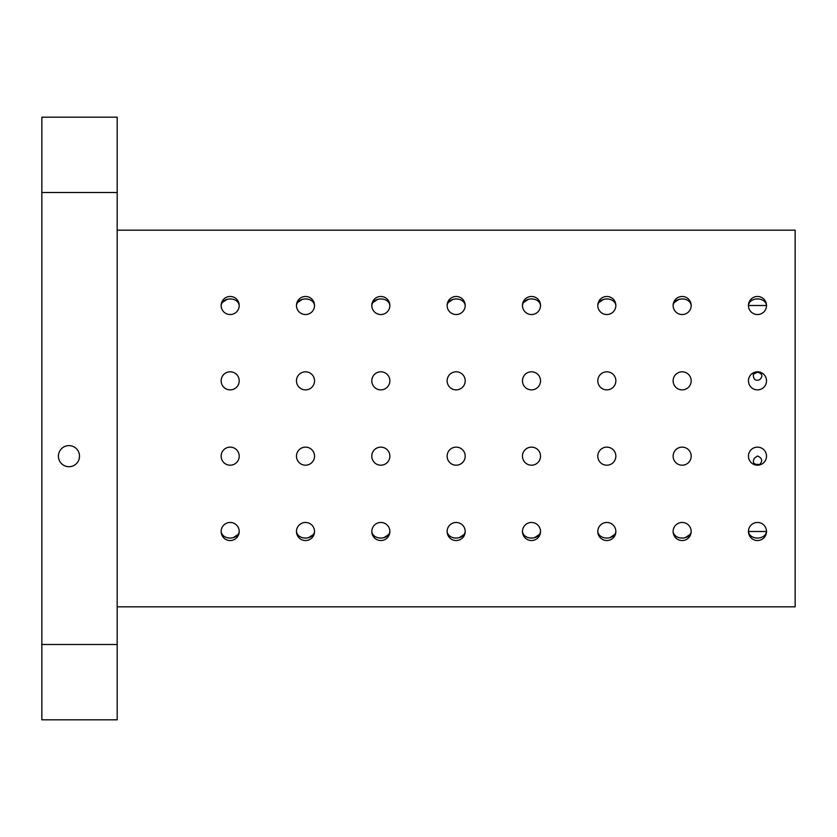 <?xml version="1.0" encoding="UTF-8"?>
<svg xmlns="http://www.w3.org/2000/svg" width="837" height="837" viewBox="0 0 837 837"><rect width="100%" height="100%" fill="white"/><g stroke="black" fill="none" stroke-linecap="round" stroke-linejoin="round"><path stroke-width="1.26" d="M748.445 531.495C749.607 540.252 765.374 540.242 766.525 531.495L748.445 531.495M757.485 540.535A9.04 9.04 0 0 1 749.659 526.975A9.04 9.04 0 0 1 765.311 526.975A9.04 9.04 0 0 1 757.485 540.535M673.115 531.495C674.277 540.252 690.044 540.242 691.195 531.495L691.132 532.269M597.785 531.495C598.947 540.252 614.714 540.242 615.865 531.495L615.802 532.269M522.455 531.495C523.617 540.252 539.384 540.242 540.535 531.495L540.472 532.269M447.125 531.495C448.287 540.252 464.054 540.242 465.205 531.495L465.142 532.269M371.795 531.495C372.957 540.252 388.724 540.242 389.875 531.495L389.812 532.269M296.465 531.495C297.627 540.252 313.394 540.242 314.545 531.495L314.482 532.269M221.135 531.495C222.297 540.252 238.064 540.242 239.215 531.495L239.152 532.269M691.195 305.505C690.033 296.748 674.266 296.758 673.115 305.505L673.178 304.731M673.377 303.977L673.68 303.276M674.088 302.607L678.943 299.405M679.121 299.353L680.617 299.06M682.155 298.955L683.693 299.06M690.232 302.617L690.63 303.276M690.933 303.988L691.132 304.731M615.865 305.505C614.703 296.748 598.936 296.758 597.785 305.505L597.848 304.731M598.047 303.977L598.35 303.276M598.758 302.607L603.613 299.405M603.791 299.353L605.287 299.06M606.825 298.955L608.363 299.06M614.902 302.617L615.3 303.276M615.603 303.988L615.802 304.731M540.535 305.505C539.373 296.748 523.606 296.758 522.455 305.505L522.518 304.731M522.717 303.977L523.02 303.276M523.428 302.607L528.293 299.405M528.461 299.353L529.957 299.06M531.495 298.955L533.033 299.06M539.572 302.617L539.97 303.276M540.273 303.988L540.472 304.731M465.205 305.505C464.043 296.748 448.276 296.758 447.125 305.505L447.188 304.731M447.387 303.977L447.69 303.276M448.098 302.607L452.963 299.405M453.131 299.353L454.627 299.06M456.165 298.955L457.703 299.06M464.242 302.617L464.64 303.276M464.943 303.988L465.142 304.731M389.875 305.505C388.713 296.748 372.946 296.758 371.795 305.505L371.858 304.731M372.057 303.977L372.36 303.276M372.768 302.607L377.633 299.405M377.801 299.353L379.297 299.06M380.835 298.955L382.373 299.06M388.912 302.617L389.31 303.276M389.613 303.988L389.812 304.731M314.545 305.505C313.383 296.748 297.616 296.758 296.465 305.505L296.528 304.731M296.727 303.977L297.03 303.276M297.438 302.607L302.303 299.405M302.471 299.353L303.967 299.06M305.505 298.955L307.043 299.06M313.582 302.617L313.98 303.276M314.283 303.988L314.482 304.731M239.215 305.505C238.053 296.748 222.286 296.758 221.135 305.505L221.198 304.731M221.397 303.977L221.7 303.276M222.108 302.607L226.973 299.405M227.141 299.353L228.637 299.06M230.175 298.955L231.713 299.06M238.252 302.628L238.65 303.276M238.953 303.977L239.152 304.731M58.423 456.165A10.546 10.546 0 0 1 74.242 447.031A10.546 10.546 0 0 1 74.242 465.299A10.546 10.546 0 0 1 58.423 456.165M117.18 230.175L795.15 230.175L795.15 606.825L117.18 606.825M117.18 192.51L117.18 117.18L41.85 117.18L41.85 719.82L117.18 719.82L117.18 192.51L41.85 192.51M682.155 540.535A9.04 9.04 0 0 1 674.329 526.975A9.04 9.04 0 0 1 689.981 526.975A9.04 9.04 0 0 1 682.155 540.535M606.825 540.535A9.04 9.04 0 0 1 598.999 526.975A9.04 9.04 0 0 1 614.651 526.975A9.04 9.04 0 0 1 606.825 540.535M531.495 540.535A9.04 9.04 0 0 1 523.669 526.975A9.04 9.04 0 0 1 539.321 526.975A9.04 9.04 0 0 1 531.495 540.535M456.165 540.535A9.04 9.04 0 0 1 448.339 526.975A9.04 9.04 0 0 1 463.991 526.975A9.04 9.04 0 0 1 456.165 540.535M380.835 540.535A9.04 9.04 0 0 1 373.009 526.975A9.04 9.04 0 0 1 388.661 526.975A9.04 9.04 0 0 1 380.835 540.535M305.505 540.535A9.04 9.04 0 0 1 297.679 526.975A9.04 9.04 0 0 1 313.331 526.975A9.04 9.04 0 0 1 305.505 540.535M230.175 540.535A9.04 9.04 0 0 1 222.349 526.975A9.04 9.04 0 0 1 238.001 526.975A9.04 9.04 0 0 1 230.175 540.535M757.485 465.205A9.04 9.04 0 0 1 749.659 451.645A9.04 9.04 0 0 1 765.311 451.645A9.04 9.04 0 0 1 757.485 465.205M682.155 465.205A9.04 9.04 0 0 1 674.329 451.645A9.04 9.04 0 0 1 689.981 451.645A9.04 9.04 0 0 1 682.155 465.205M606.825 465.205A9.04 9.04 0 0 1 598.999 451.645A9.04 9.04 0 0 1 614.651 451.645A9.04 9.04 0 0 1 606.825 465.205M531.495 465.205A9.04 9.04 0 0 1 523.669 451.645A9.04 9.04 0 0 1 539.321 451.645A9.04 9.04 0 0 1 531.495 465.205M456.165 465.205A9.04 9.04 0 0 1 448.339 451.645A9.04 9.04 0 0 1 463.991 451.645A9.04 9.04 0 0 1 456.165 465.205M380.835 465.205A9.04 9.04 0 0 1 373.009 451.645A9.04 9.04 0 0 1 388.661 451.645A9.04 9.04 0 0 1 380.835 465.205M305.505 465.205A9.04 9.04 0 0 1 297.679 451.645A9.04 9.04 0 0 1 313.331 451.645A9.04 9.04 0 0 1 305.505 465.205M230.175 465.205A9.04 9.04 0 0 1 222.349 451.645A9.04 9.04 0 0 1 238.001 451.645A9.04 9.04 0 0 1 230.175 465.205M757.485 389.875A9.04 9.04 0 0 1 749.659 376.315A9.04 9.04 0 0 1 765.311 376.315A9.04 9.04 0 0 1 757.485 389.875M682.155 389.875A9.04 9.04 0 0 1 674.329 376.315A9.04 9.04 0 0 1 689.981 376.315A9.04 9.04 0 0 1 682.155 389.875M606.825 389.875A9.04 9.04 0 0 1 598.999 376.315A9.04 9.04 0 0 1 614.651 376.315A9.04 9.04 0 0 1 606.825 389.875M531.495 389.875A9.04 9.04 0 0 1 523.669 376.315A9.04 9.04 0 0 1 539.321 376.315A9.04 9.04 0 0 1 531.495 389.875M456.165 389.875A9.04 9.04 0 0 1 448.339 376.315A9.04 9.04 0 0 1 463.991 376.315A9.04 9.04 0 0 1 456.165 389.875M380.835 389.875A9.04 9.04 0 0 1 373.009 376.315A9.04 9.04 0 0 1 388.661 376.315A9.04 9.04 0 0 1 380.835 389.875M305.505 389.875A9.04 9.04 0 0 1 297.679 376.315A9.04 9.04 0 0 1 313.331 376.315A9.04 9.04 0 0 1 305.505 389.875M230.175 389.875A9.04 9.04 0 0 1 222.349 376.315A9.04 9.04 0 0 1 238.001 376.315A9.04 9.04 0 0 1 230.175 389.875M757.485 314.545A9.04 9.04 0 0 1 749.659 300.985A9.04 9.04 0 0 1 765.311 300.985A9.04 9.04 0 0 1 757.485 314.545M682.155 314.545A9.04 9.04 0 0 1 674.329 300.985A9.04 9.04 0 0 1 689.981 300.985A9.04 9.04 0 0 1 682.155 314.545M606.825 314.545A9.04 9.04 0 0 1 598.999 300.985A9.04 9.04 0 0 1 614.651 300.985A9.04 9.04 0 0 1 606.825 314.545M531.495 314.545A9.04 9.04 0 0 1 523.669 300.985A9.04 9.04 0 0 1 539.321 300.985A9.04 9.04 0 0 1 531.495 314.545M456.165 314.545A9.04 9.04 0 0 1 448.339 300.985A9.04 9.04 0 0 1 463.991 300.985A9.04 9.04 0 0 1 456.165 314.545M380.835 314.545A9.04 9.04 0 0 1 373.009 300.985A9.04 9.04 0 0 1 388.661 300.985A9.04 9.04 0 0 1 380.835 314.545M305.505 314.545A9.04 9.04 0 0 1 297.679 300.985A9.04 9.04 0 0 1 313.331 300.985A9.04 9.04 0 0 1 305.505 314.545M230.175 314.545A9.04 9.04 0 0 1 222.349 300.985A9.04 9.04 0 0 1 238.001 300.985A9.04 9.04 0 0 1 230.175 314.545M41.85 644.49L117.18 644.49M238.953 533.023L238.65 533.724M238.242 534.393L233.377 537.595M233.209 537.647L231.713 537.94M230.175 538.045L228.637 537.94M222.098 534.383L221.7 533.724M221.397 533.012L221.198 532.269M314.283 533.023L313.98 533.724M313.572 534.393L308.707 537.595M308.539 537.647L307.043 537.94M305.505 538.045L303.967 537.94M297.428 534.372L297.03 533.724M296.727 533.023L296.528 532.269M389.613 533.023L389.31 533.724M388.902 534.393L384.047 537.595M383.869 537.647L382.373 537.94M380.835 538.045L379.297 537.94M372.758 534.383L372.36 533.724M372.057 533.012L371.858 532.269M464.943 533.023L464.64 533.724M464.232 534.393L459.367 537.595M459.199 537.647L457.703 537.94M456.165 538.045L454.627 537.94M448.088 534.383L447.69 533.724M447.387 533.012L447.188 532.269M540.273 533.023L539.97 533.724M539.562 534.393L534.697 537.595M534.529 537.647L533.033 537.94M531.495 538.045L529.957 537.94M523.418 534.383L523.02 533.724M522.717 533.012L522.518 532.269M615.603 533.023L615.3 533.724M614.892 534.393L610.027 537.595M609.859 537.647L608.363 537.94M606.825 538.045L605.287 537.94M598.748 534.383L598.35 533.724M598.047 533.012L597.848 532.269M690.933 533.023L690.63 533.724M690.222 534.393L685.357 537.595M685.189 537.647L683.693 537.94M682.155 538.045L680.617 537.94M674.078 534.383L673.68 533.724M673.377 533.012L673.178 532.269M766.525 305.505C765.363 296.748 749.596 296.758 748.445 305.505L766.525 305.505M754.336 458.205C752.076 463.06 753.959 465.069 760.006 464.242C762.852 460.653 762.005 457.902 757.485 455.977L754.336 458.205M757.485 372.183L753.321 374.285C753.3 379.538 755.455 381.316 759.766 379.632C763.198 376.127 762.434 373.637 757.485 372.183"/></g></svg>

